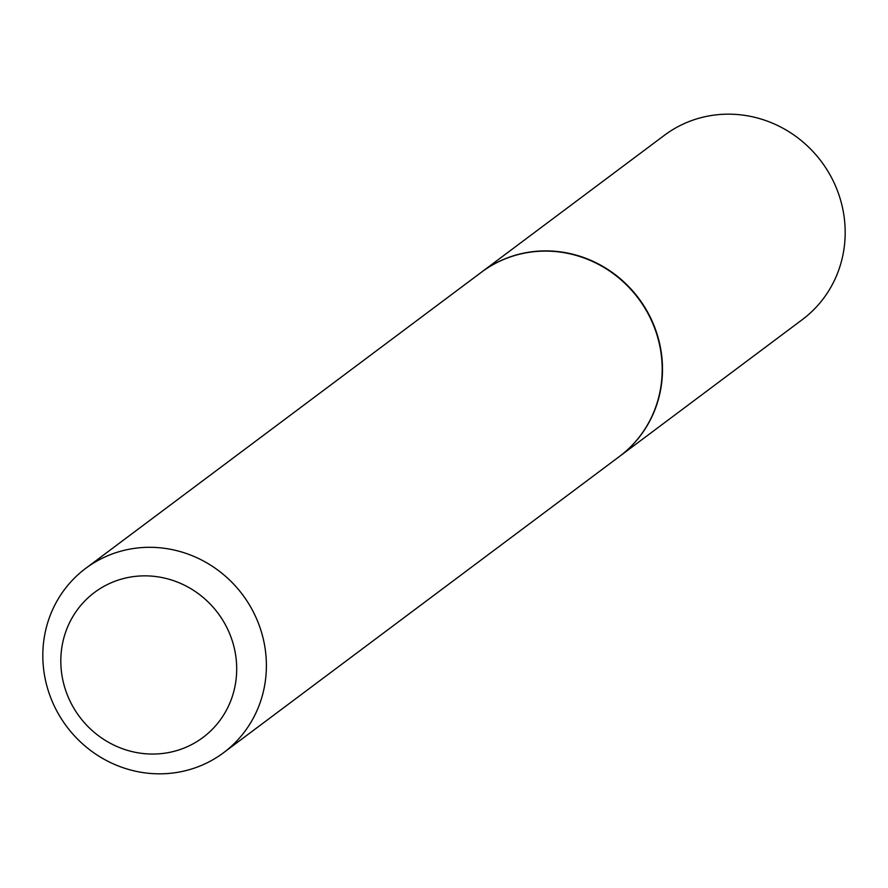 <?xml version="1.0" encoding="UTF-8"?>
<svg xmlns="http://www.w3.org/2000/svg" width="888" height="888" viewBox="0 0 888 888"><rect width="100%" height="100%" fill="white"/><g stroke="black" fill="none" stroke-linecap="round" stroke-linejoin="round"><path stroke-width="1.33" d="M619.513 456.421A115.107 109.901 -126.8 0 0 619.669 456.31L802.364 319.58A115.107 109.901 -126.8 0 0 827.638 170.807A115.107 109.901 -126.8 0 0 682.661 124.32A115.107 109.901 -126.8 0 0 664.435 135.276L481.729 271.994A115.107 109.901 -126.8 0 0 481.585 272.105M619.669 456.31A115.107 109.901 -126.8 0 0 644.943 307.526A115.107 109.901 -126.8 0 0 499.966 261.039A115.107 109.901 -126.8 0 0 481.729 271.994M223.565 752.724L619.369 456.532A115.107 109.901 -126.8 0 0 644.655 307.748A115.107 109.901 -126.8 0 0 499.667 261.261A115.107 109.901 -126.8 0 0 481.44 272.216L85.637 568.42A115.107 109.901 -126.8 0 0 60.362 717.193A115.107 109.901 -126.8 0 0 205.339 763.68A115.107 109.901 -126.8 0 0 223.565 752.724A115.107 109.901 -126.8 0 0 248.851 603.951A115.107 109.901 -126.8 0 0 103.863 557.464A115.107 109.901 -126.8 0 0 85.637 568.42M188.667 746.064A90.554 86.458 -126.8 0 0 227.117 628.071A90.554 86.458 -126.8 0 0 108.847 583.838A90.554 86.458 -126.8 0 0 70.385 701.82A90.554 86.458 -126.8 0 0 188.667 746.064"/></g></svg>

